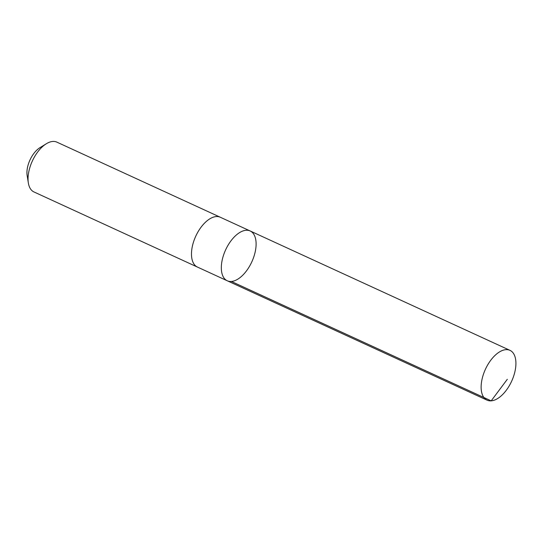 <?xml version="1.0" encoding="UTF-8"?>
<svg xmlns="http://www.w3.org/2000/svg" width="543" height="543" viewBox="0 0 543 543"><rect width="100%" height="100%" fill="white"/><g stroke="black" fill="none" stroke-linecap="round" stroke-linejoin="round"><path stroke-width="0.81" d="M197.686 267.183A27.415 14.403 -65.3 0 1 197.421 267.068A27.408 14.403 -65.3 0 1 195.378 237.053A27.408 14.403 -65.3 0 1 220.315 217.254L250.16 230.965A27.408 14.403 114.7 0 0 225.223 250.764A27.408 14.403 114.7 0 0 227.266 280.779A27.408 14.403 114.7 0 0 251.803 261.889A27.408 14.403 114.7 0 0 250.16 230.965A27.408 14.403 114.7 0 0 225.223 250.764A27.408 14.403 114.7 0 0 227.266 280.779L487.078 400.171A27.415 14.403 -65.3 0 1 485.028 370.15A27.415 14.403 -65.3 0 1 509.972 350.35A27.415 14.403 -65.3 0 1 512.022 380.371A27.415 14.403 -65.3 0 1 487.078 400.171M227.266 280.779L197.428 267.061A27.415 14.403 -65.3 0 1 195.779 236.144A27.415 14.403 -65.3 0 1 220.315 217.248A27.415 14.403 -65.3 0 1 220.58 217.376M197.421 267.068L33.978 191.957A27.415 14.403 -65.3 0 1 28.338 182.923A27.415 14.403 -65.3 0 1 46.338 143.746A27.415 14.403 -65.3 0 1 56.872 142.137L220.315 217.248M28.338 182.923L27.15 175.532A19.5 10.249 -65.3 0 1 39.958 147.662L46.338 143.746M507.305 379.292L491.184 400.863L231.372 281.464M250.16 230.965L509.972 350.35"/></g></svg>

